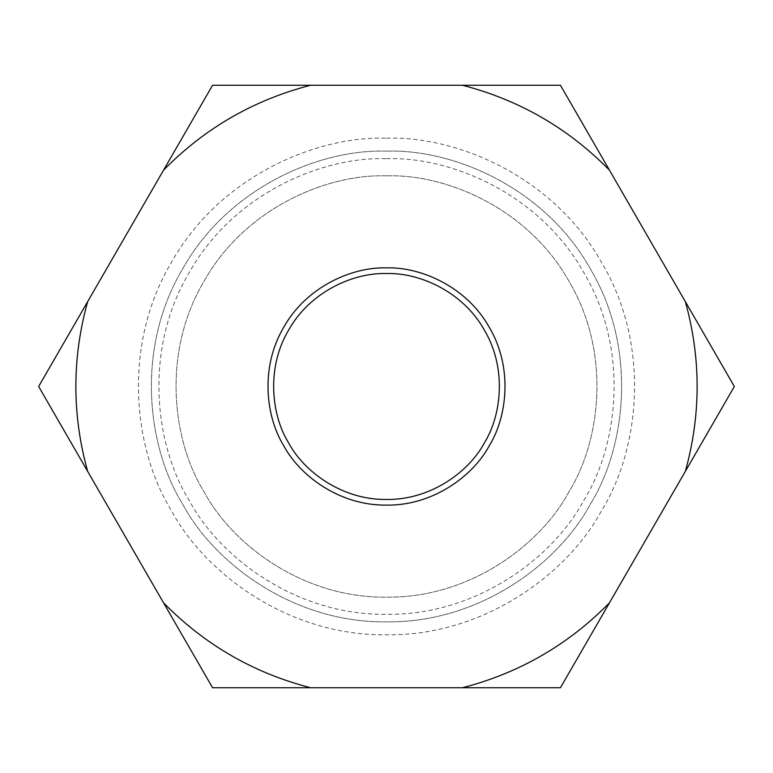 <?xml version="1.0" encoding="UTF-8"?>
<svg xmlns="http://www.w3.org/2000/svg" width="773" height="773" viewBox="0 0 773 773"><rect width="100%" height="100%" fill="white"/><g stroke="black" fill="none" stroke-linecap="round" stroke-linejoin="round"><path stroke-width="0.58" stroke-dasharray="3.87 2.9" d="M163.557 602.853L87.668 471.395C71.937 414.801 71.937 358.199 87.668 301.605L163.557 170.147C204.71 128.231 253.728 99.939 310.601 85.252L462.399 85.252C519.272 99.939 568.29 128.231 609.443 170.147L685.332 301.605C701.063 358.199 701.063 414.801 685.332 471.395L609.443 602.853C568.29 644.769 519.272 673.061 462.399 687.748L310.601 687.748C253.728 673.061 204.71 644.769 163.557 602.853L212.575 687.748M87.668 471.395L38.65 386.5L87.668 301.605M163.557 170.147L212.575 85.252M609.443 170.147L560.425 85.252M685.332 301.605L734.35 386.5L685.332 471.395M609.443 602.853L560.425 687.748M386.5 138.193C456.901 135.797 553.497 176.553 601.539 262.347C651.823 346.855 638.817 450.881 601.539 510.653C568.416 572.812 484.826 636.092 386.5 634.807C288.174 636.092 204.584 572.812 171.461 510.653C134.183 450.881 121.177 346.855 171.461 262.347C219.503 176.553 316.099 135.797 386.5 138.193M386.5 175.848C446.224 173.819 528.172 208.391 568.928 281.179C611.578 352.865 600.553 441.122 568.928 491.821C540.829 544.559 469.916 598.244 386.5 597.152C303.084 598.244 232.171 544.559 204.072 491.821C172.447 441.122 161.422 352.865 204.072 281.179C244.828 208.391 326.776 173.819 386.5 175.848C446.224 173.819 528.172 208.391 568.928 281.179C611.578 352.865 600.553 441.122 568.928 491.821C540.829 544.559 469.916 598.244 386.5 597.152C303.084 598.244 232.171 544.559 204.072 491.821C172.447 441.122 161.422 352.865 204.072 281.179C244.828 208.391 326.776 173.819 386.5 175.848M386.5 273.536C418.531 272.444 462.476 290.986 484.333 330.013C507.204 368.46 501.291 415.797 484.333 442.987C469.259 471.269 431.237 500.054 386.5 499.464C341.763 500.054 303.741 471.269 288.667 442.987C271.709 415.797 265.796 368.46 288.667 330.013C310.524 290.986 354.469 272.444 386.5 273.536M386.5 267.883C420.126 266.743 466.274 286.203 489.222 327.192C513.243 367.562 507.03 417.256 489.222 445.808C473.405 475.501 433.469 505.735 386.5 505.117C339.531 505.735 299.595 475.501 283.778 445.808C265.97 417.256 259.757 367.562 283.778 327.192C306.726 286.203 352.875 266.743 386.5 267.883M386.5 151.15C453.22 148.88 544.781 187.51 590.321 268.83C637.976 348.923 625.647 447.528 590.321 504.17C558.927 563.092 479.695 623.077 386.5 621.85C293.305 623.077 214.073 563.092 182.679 504.17C147.353 447.528 135.024 348.923 182.679 268.83C228.219 187.51 319.78 148.88 386.5 151.15C453.22 148.88 544.781 187.51 590.321 268.83C637.976 348.923 625.647 447.528 590.321 504.17C558.927 563.092 479.695 623.077 386.5 621.85C293.305 623.077 214.073 563.092 182.679 504.17C147.353 447.528 135.024 348.923 182.679 268.83C228.219 187.51 319.78 148.88 386.5 151.15M386.5 158.678C451.084 156.484 539.718 193.878 583.799 272.589C629.927 350.121 617.994 445.577 583.799 500.411C553.41 557.439 476.709 615.501 386.5 614.322C296.291 615.501 219.59 557.439 189.201 500.411C155.006 445.577 143.073 350.121 189.201 272.589C233.282 193.878 321.916 156.484 386.5 158.678"/><path stroke-width="1.16" d="M212.575 687.748L462.399 687.748C519.272 673.061 568.29 644.769 609.443 602.853L685.332 471.395C701.063 414.801 701.063 358.199 685.332 301.605L609.443 170.147C568.29 128.231 519.272 99.939 462.399 85.252L310.601 85.252C253.728 99.939 204.71 128.231 163.557 170.147L87.668 301.605C71.937 358.199 71.937 414.801 87.668 471.395L212.575 687.748L310.601 687.748C253.728 673.061 204.71 644.769 163.557 602.853M386.5 267.883C420.126 266.743 466.274 286.203 489.222 327.192C513.243 367.562 507.03 417.256 489.222 445.808C473.405 475.501 433.469 505.735 386.5 505.117C339.531 505.735 299.595 475.501 283.778 445.808C265.97 417.256 259.757 367.562 283.778 327.192C306.726 286.203 352.875 266.743 386.5 267.883M87.668 471.395L38.65 386.5L87.668 301.605M163.557 170.147L212.575 85.252L310.601 85.252L212.575 85.252M560.425 85.252L462.399 85.252L560.425 85.252L609.443 170.147M685.332 301.605L734.35 386.5L685.332 471.395M609.443 602.853L560.425 687.748L462.399 687.748L560.425 687.748M386.5 273.536C418.531 272.444 462.476 290.986 484.333 330.013C507.204 368.46 501.291 415.797 484.333 442.987C469.259 471.269 431.237 500.054 386.5 499.464C341.763 500.054 303.741 471.269 288.667 442.987C271.709 415.797 265.796 368.46 288.667 330.013C310.524 290.986 354.469 272.444 386.5 273.536"/></g></svg>
